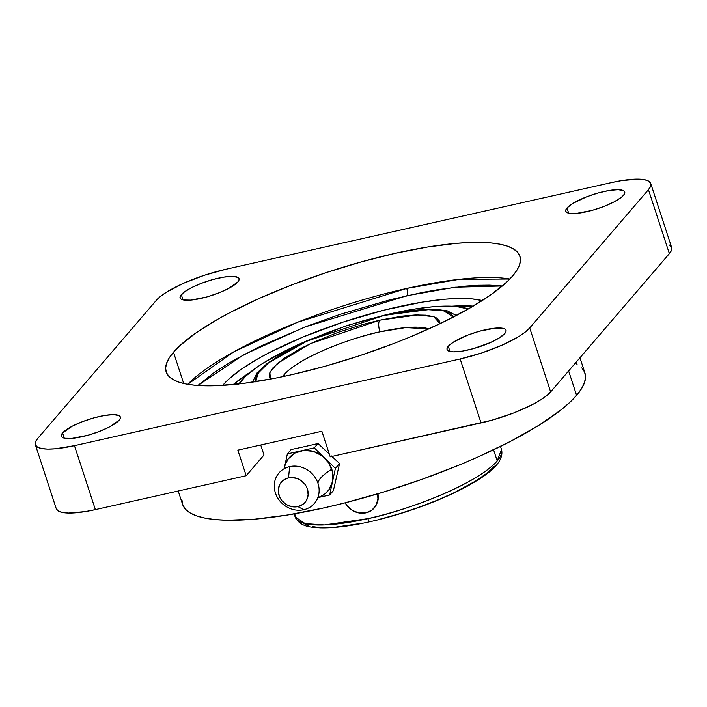 <?xml version="1.0" encoding="UTF-8"?>
<svg xmlns="http://www.w3.org/2000/svg" width="707" height="707" viewBox="0 0 707 707"><rect width="100%" height="100%" fill="white"/><g stroke="black" fill="none" stroke-linecap="round" stroke-linejoin="round"><path stroke-width="1.06" d="M294.89 513.75L295.128 516.905A108.551 26.079 -18.1 0 0 367.861 518.638A4.666 1.67 77.3 0 0 370.168 521.678A4.666 1.67 -102.7 0 1 367.861 518.638C395.567 513.565 473.337 487.494 497.224 460.946L501.484 449.458L500.494 446.435M428.769 328.923L405.765 327.597L379.933 331.857A9.341 3.341 -102.7 0 1 379.739 320.183L417.757 314.924L433.745 316.727L440.028 323.682L439.666 321.296L436.466 317.938L433.674 316.701L425.835 315.189L415.265 314.986L402.363 316.117L379.739 320.183A9.341 3.341 77.3 0 0 379.933 331.857A80.271 19.283 161.9 0 1 428.769 328.923M255.996 382.098L255.563 379.668L256.075 376.946L259.937 370.733L267.449 363.707L278.302 356.125L292.079 348.295L308.27 340.509L326.236 333.059L345.299 326.245L364.715 320.324L383.742 315.525L401.647 312.026L417.749 309.966L431.42 309.427L442.14 310.417L449.493 312.918L451.817 314.703L453.311 317.09L443.651 310.744L425.225 309.489L383.742 315.525A4.666 1.67 -102.7 0 1 384.148 315.269A4.666 1.67 -102.7 0 1 384.581 315.34A4.666 1.67 77.3 0 0 384.148 315.269A4.666 1.67 77.3 0 0 383.742 315.525L306.997 341.083L268.395 362.965L257.914 373.384L255.828 381.639M197.872 385.501L243.933 354.64L304.611 327.12L406.852 295.738A5.842 2.086 77.3 0 0 406.728 288.438L297.815 322.162L233.884 351.777L187.717 384.316A186.082 44.7 -18.1 0 1 406.728 288.438A5.842 2.086 -102.7 0 1 406.852 295.738L454.981 287.228L502.359 285.982L489.58 285.151L478.303 285.283L465.851 286.088L437.916 289.667L422.706 292.398L390.503 299.635L340.147 314.341L307.077 326.166L261.396 345.794L235.263 359.412L223.889 366.191L213.788 372.845L197.783 385.58M291.24 466.32A23.366 21.095 40.7 0 1 318 483.394A23.366 21.095 -139.3 0 0 289.658 466.611A23.366 21.095 -139.3 0 0 275.412 492.965A23.366 21.095 40.7 0 1 289.658 466.611L288.509 477.87A15.581 14.06 40.7 0 1 307.412 489.058A15.581 14.06 40.7 0 1 297.912 506.627L303.754 509.738A23.366 21.095 -139.3 0 0 318 483.394A62.322 14.971 161.9 0 1 331.786 469.209A25.54 23.048 -139.3 0 0 324.813 458.127A25.54 23.048 -139.3 0 0 300.802 450.872A25.54 23.048 -139.3 0 0 284.497 467.186L284.232 468.679M181.31 294.669A31.011 7.45 161.9 0 1 212.816 279.557A31.011 7.45 161.9 0 1 239.046 278.682A31.011 7.45 161.9 0 1 237.826 281.969L238.984 280.113L239.01 278.576L237.897 277.409L232.506 276.366L223.615 277.144L212.586 279.618L201.097 283.427L190.908 287.97L183.546 292.574L180.152 296.525L180.126 298.062L181.239 299.229L183.431 299.971L190.713 300.113L206.55 297.02L218.039 293.211L228.237 288.668L237.826 281.969A31.011 7.45 161.9 0 1 206.32 297.081A31.011 7.45 161.9 0 1 180.091 297.956A31.011 7.45 161.9 0 1 181.31 294.669L183.016 299.883L181.31 294.669M62.578 432.931A31.011 7.45 161.9 0 1 94.093 417.819A31.011 7.45 161.9 0 1 120.323 416.944A31.011 7.45 161.9 0 1 119.103 420.232L120.252 418.376L120.278 416.838L119.174 415.672L113.774 414.629L104.883 415.407L93.863 417.881L82.374 421.69L72.176 426.233L62.578 432.931L61.421 434.787L61.403 436.325L62.508 437.492L64.708 438.243L71.99 438.375L87.818 435.282L99.307 431.482L109.505 426.931L119.103 420.232A31.011 7.45 161.9 0 1 87.588 435.344A31.011 7.45 161.9 0 1 61.359 436.219A31.011 7.45 161.9 0 1 62.578 432.931L64.284 438.146L62.578 432.931M448.265 346.253A31.011 7.45 161.9 0 1 479.77 331.141A31.011 7.45 161.9 0 1 506 330.266A31.011 7.45 161.9 0 1 504.789 333.545L505.938 331.698L505.965 330.151L504.86 328.994L502.659 328.242L495.377 328.11L479.54 331.203L468.061 335.003L453.744 341.888L448.265 346.253L447.107 348.109L447.08 349.647L448.194 350.813L453.585 351.856L462.475 351.079L473.504 348.595L490.358 342.577L499.301 337.911L504.789 333.545A31.011 7.45 161.9 0 1 473.275 348.666A31.011 7.45 161.9 0 1 447.045 349.532A31.011 7.45 161.9 0 1 448.265 346.253L449.97 351.467L448.265 346.253M566.987 207.991A31.011 7.45 161.9 0 1 598.502 192.878A31.011 7.45 161.9 0 1 624.732 192.004A31.011 7.45 161.9 0 1 623.512 195.282L624.67 193.426L624.688 191.889L623.583 190.722L618.183 189.679L609.301 190.457L598.272 192.94L586.783 196.74L572.476 203.625L566.987 207.991L565.839 209.846L565.812 211.384L566.917 212.542L569.117 213.293L576.399 213.426L592.236 210.333L603.716 206.532L613.915 201.981L621.276 197.386L623.512 195.282A31.011 7.45 161.9 0 1 592.006 210.394A31.011 7.45 161.9 0 1 565.777 211.269A31.011 7.45 161.9 0 1 566.987 207.991L568.693 213.205L566.987 207.991M284.267 374.516A80.271 19.283 161.9 0 1 379.933 331.857C359.448 335.613 301.933 354.887 284.267 374.516L282.623 376.69A80.271 19.283 161.9 0 1 284.267 374.516L284.824 376.221L284.267 374.516M497.224 460.946L493.574 449.793L497.224 460.946A108.551 26.079 -18.1 0 0 501.484 449.458C503.941 458.914 495.536 469.421 476.253 480.99C450.96 496.782 407.568 513.388 370.194 521.669C350.398 526.096 333.828 528.164 320.501 527.864C311.893 527.334 300.104 527.254 295.128 516.905L305.132 523.604L324.398 524.947L367.861 518.638A108.551 26.079 -18.1 0 0 497.224 460.946M365.961 512.849L359.183 512.999L352.599 510.56L347.208 505.912L345.157 502.827A18.241 16.464 40.7 0 0 365.961 512.849L371.909 510.136L376.106 505.275L377.927 499.009L377.529 493.875A18.241 16.464 40.7 0 1 374.303 507.9A18.241 16.464 40.7 0 1 365.961 512.849M374.365 507.82L377.635 501.926L378.298 498.594L378.033 493.725L378.298 498.594L377.635 501.926L374.303 507.9M238.939 383.945A125.828 30.224 161.9 0 1 241.626 380.384A125.828 30.224 161.9 0 1 311.593 338.874L290.047 348.463L263.861 362.691L256.809 367.348L245.638 376.23L238.719 384.29M473.222 306.122A145.686 34.997 -18.1 0 0 451.879 306.202L473.222 306.122M250.552 372.006A145.686 34.997 -18.1 0 0 233.283 384.546L250.552 372.006M223.536 384.449A145.686 34.997 161.9 0 1 346.792 320.898A145.686 34.997 161.9 0 1 482.227 300.581L472.09 298.902L454.91 298.584L444.844 299.229L422.265 302.119L383.945 310.179L343.24 322.065L303.657 336.753L268.607 352.987L258.47 358.493L241.114 369.354L228.175 379.641L223.536 384.449L223.819 385.324L223.536 384.449L222.749 385.395A145.686 34.997 161.9 0 1 223.536 384.449M260.733 444.986L264.003 454.99L246.204 475.723L237.844 450.138L321.862 431.252L237.844 450.138L246.204 475.723L264.003 454.99L260.733 444.986M178.217 491.003L182.609 504.418A211.623 50.842 -18.1 0 0 361.586 498.462A211.623 50.842 -18.1 0 0 576.603 395.337L568.631 370.945L576.603 395.337L581.49 388.762L584.477 382.681L585.529 377.131L584.645 372.174L581.817 367.861M331.141 455.768L339.572 463.518L333.404 490.614L329.648 494.98L317.85 497.631L329.648 494.98L333.404 490.614L339.572 463.518L335.383 468.396L332.511 481.688A25.54 23.048 -139.3 0 0 331.786 469.209A62.322 14.971 -18.1 0 0 318 483.394A23.366 21.095 40.7 0 1 319.06 492.275A23.366 21.095 40.7 0 1 303.754 509.738L297.912 506.627L292.124 506.751L286.494 504.674L281.89 500.697L280.202 498.188L278.372 492.576L278.293 489.695L279.848 484.339L283.436 480.186L288.509 477.87L291.372 477.525L297.196 478.524L299.927 479.832L304.531 483.8L306.219 486.319L307.412 489.058L308.128 494.803L306.573 500.158L305.009 502.43L302.985 504.312L297.912 506.627A15.581 14.06 40.7 0 1 279.018 495.439A15.581 14.06 40.7 0 1 288.509 477.87L289.658 466.611M317.876 497.56A25.54 23.048 -139.3 0 0 332.511 481.688L332.59 472.329L328.994 463.288L322.286 455.944L313.475 451.411L303.913 450.386L295.04 453.028L288.226 458.923L285.354 464.243L284.17 468.706L287.369 453.894L291.116 449.519A211.623 50.842 -18.1 0 0 317.991 443.483L329.321 454.08L317.991 443.483L314.244 447.849L335.383 468.396L339.572 463.518L331.892 456.457M173.48 352.219A186.082 44.7 161.9 0 1 362.55 261.537A186.082 44.7 161.9 0 1 519.919 256.296A186.082 44.7 161.9 0 1 512.61 275.995L516.914 270.224L519.539 264.869L520.467 259.99L519.68 255.634L517.197 251.842L513.035 248.652L507.237 246.089L499.858 244.18L490.967 242.943L469.015 242.536L456.165 243.367L427.328 247.052L395.248 253.318L361.162 261.926L326.378 272.531L292.238 284.735L260.052 298.071L231.056 312.026L218.11 319.06L195.936 332.935L179.41 346.077L173.48 352.219L169.176 357.998L166.552 363.345L165.624 368.223L166.41 372.58L168.893 376.371L173.056 379.571L178.853 382.133L186.233 384.042L195.123 385.28L217.076 385.686L243.871 383.344L274.475 378.342L290.851 374.896L324.928 366.297L359.713 355.683L393.852 343.478L410.272 336.921L441.009 323.214L467.981 309.153L490.163 295.287L506.68 282.137L512.61 275.995A186.082 44.7 161.9 0 1 323.541 366.677A186.082 44.7 161.9 0 1 166.172 371.917A186.082 44.7 161.9 0 1 173.48 352.219L183.705 383.503L173.48 352.219M509.853 279.026A186.082 44.7 -18.1 0 0 406.728 288.438L459.276 279.327L509.853 279.026M577.08 364.229L575.242 363.248M181.991 500.22L182.883 505.169L185.702 509.482L190.439 513.114L197.032 516.03L205.428 518.204L215.538 519.61L227.265 520.237L255.121 519.132L287.917 514.935L324.398 507.803L343.584 503.225L382.929 492.249L422.309 479.213L460.213 464.614L478.144 456.908L511.126 441.044L539.202 425.084L561.314 409.653L569.851 402.318L576.603 395.337A211.623 50.842 -18.1 0 0 584.91 372.925L579.952 357.76M74.465 445.657L55.349 448.777L47.669 449.086L41.642 448.521L37.506 447.116L35.43 444.924L35.474 442.034L37.639 438.543L156.371 300.272L160.586 296.321L166.684 292.071L183.528 283.286L204.341 275.27L225.948 269.243L611.626 182.565L621.692 180.603L638.421 179.136L644.448 179.693L648.584 181.098L650.67 183.29L650.626 186.188L648.452 189.679L529.72 327.942L525.504 331.892L519.406 336.152L502.562 344.928L481.75 352.943L460.151 358.97L74.465 445.657L95.374 509.623L246.204 475.723L95.374 509.623L74.465 445.657A58.381 14.025 161.9 0 1 35.35 444.721A58.381 14.025 161.9 0 1 37.639 438.543L156.371 300.272A58.381 14.025 161.9 0 1 225.948 269.243L611.626 182.565A58.381 14.025 161.9 0 1 650.74 183.502A58.381 14.025 161.9 0 1 648.452 189.679L529.72 327.942A58.381 14.025 161.9 0 1 460.151 358.97L74.465 445.657M650.74 183.502L671.65 247.468A58.381 14.025 -18.1 0 1 669.361 253.645L648.452 189.679L669.361 253.645L550.629 391.908L529.72 327.942L550.629 391.908A58.381 14.025 -18.1 0 1 481.052 422.936L460.151 358.97L481.052 422.936L330.222 456.837L321.862 431.252L330.222 456.837L491.745 420.241L513.37 413.082L532.565 404.519L540.316 400.118L546.414 395.858L550.629 391.908L669.361 253.645L671.526 250.154L671.57 247.256L669.494 245.064M56.33 508.89L58.416 511.081L62.552 512.487L68.579 513.052L85.308 511.585L95.374 509.623A58.381 14.025 -18.1 0 1 56.26 508.687L35.35 444.721M256.5 348.03L255.934 348.471M275.412 492.965A23.366 21.095 -139.3 0 0 303.754 509.738A23.366 21.095 40.7 0 1 275.412 492.965M319.184 497.118L324.531 494.211L328.79 489.951L332.511 481.688L329.648 494.98L335.383 468.396L314.244 447.849L317.991 443.483A211.623 50.842 -18.1 0 1 291.116 449.519L287.369 453.894L314.244 447.849L287.369 453.894L284.497 467.186M383.053 315.516A125.828 30.224 161.9 0 1 468.299 308.977L456.307 306.493L449.334 306.122L432.772 306.776L413.277 309.277L383.053 315.516M270.737 379.447L269.535 377.618L269.606 373.172L272.946 367.808L283.754 358.52L300.669 348.454L314.633 341.737L338.273 332.29L363.327 324.327L379.739 320.183L310.214 343.752L277.215 363.575L269.862 372.509L270.436 379.111M304.823 524.028L308.058 525.46M312.176 526.529L317.143 527.219M322.896 527.528L329.391 527.449M336.567 526.98L361.436 523.348M379.995 519.177L399.305 513.786L418.641 507.387L437.244 500.22L454.398 492.576L476.014 480.822L486.867 473.248L494.379 466.213M252.452 382.151L257.065 372.898L267.626 363.053L302.587 342.922L346.863 325.591L384.122 315.278L433.188 309.065L447.027 310.735L456.342 315.516M294.139 513.883L295.128 516.905"/></g></svg>
